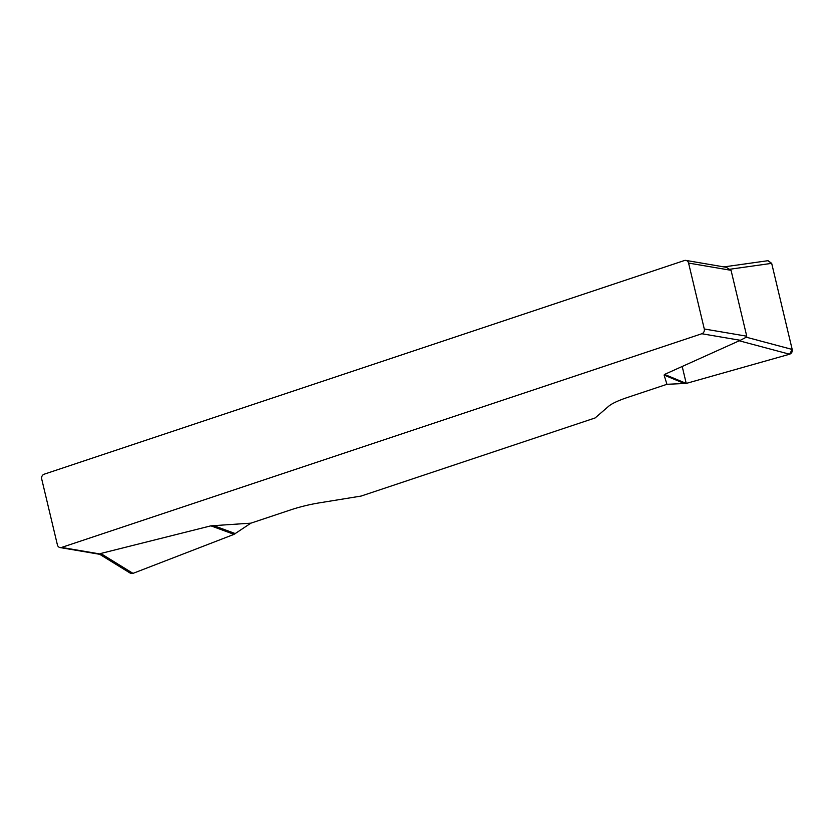 <?xml version="1.0" encoding="UTF-8"?>
<svg xmlns="http://www.w3.org/2000/svg" width="834" height="834" viewBox="0 0 834 834"><rect width="100%" height="100%" fill="white"/><g stroke="black" fill="none" stroke-linecap="round" stroke-linejoin="round"><path stroke-width="1.25" d="M234.031 534.354L210.898 525.837L100.737 553.495L99.746 554.308L60.079 547.563A3.836 3.419 -80.3 0 1 57.4 544.883L41.7 478.987A3.836 3.419 -80.3 0 1 44.15 474.212L684.38 260.531A3.836 3.419 -80.3 0 1 685.892 260.406L726.258 267.307L731.053 270.31L746.753 336.206L746.284 337.207L740.311 340.303L664.552 374.424L664.083 375.081L666.95 384.297L627.147 397.578A38.364 7.443 166.6 0 0 608.632 406.273L595.132 417.949L361.112 496.063L319.161 502.892A38.364 7.443 166.6 0 0 290.67 509.887L250.867 523.168L234.031 534.354L133.002 573.375L130.25 573.135M210.898 525.837L250.867 523.168M60.079 547.563A3.836 3.419 -80.3 0 0 61.591 547.438L701.821 333.746A3.836 3.419 -80.3 0 0 704.282 328.982L746.753 336.206M731.053 270.31L688.582 263.075L704.282 328.982M688.582 263.075A3.836 3.419 -80.3 0 0 685.892 260.406M724.006 266.89L768.041 260.688L771.679 263.346L792.185 349.446C792.519 351.792 791.654 353.387 789.61 354.221L686.236 383.421L666.95 384.297M684.745 383.65L664.083 375.081M686.236 383.421L664.552 374.424M235.407 533.635L213.368 525.514M682.17 366.366L686.236 383.421L789.579 354.231L792.185 349.415L771.69 263.377L767.905 260.708M740.311 340.303L701.821 333.746M61.591 547.438L100.08 553.984M789.61 354.221L738.549 340.606M746.284 337.207L792.185 349.446M771.679 263.346L730.084 269.215M100.737 553.495L133.002 573.375M130.177 573.094L99.507 554.183"/></g></svg>
